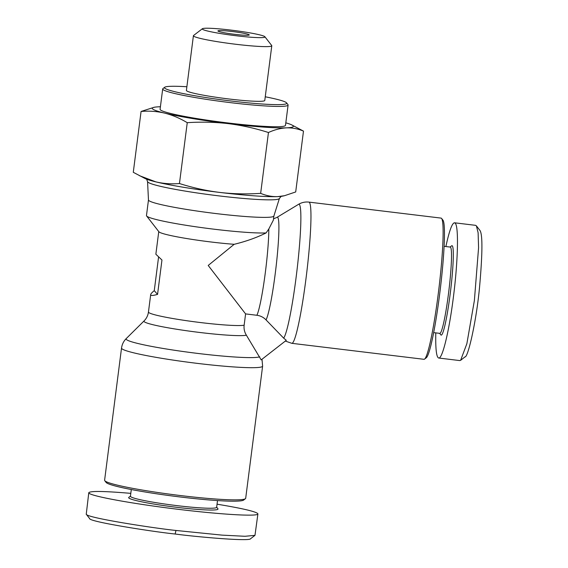 <?xml version="1.0" encoding="UTF-8"?>
<svg xmlns="http://www.w3.org/2000/svg" width="568" height="568" viewBox="0 0 568 568"><rect width="100%" height="100%" fill="white"/><g stroke="black" fill="none" stroke-linecap="round" stroke-linejoin="round"><path stroke-width="0.85" d="M441.08 218.105A71.121 6.305 96.9 0 1 441.549 218.382A71.121 6.305 96.9 0 1 441.606 218.453A71.121 6.305 96.9 0 1 438.794 289.46A71.121 6.305 96.9 0 1 424.587 359.097A71.121 6.305 96.9 0 1 423.998 359.31L291.831 343.32A71.121 6.305 -83.1 0 0 306.294 276.254A71.121 6.305 -83.1 0 0 309.382 202.393A71.121 6.305 -83.1 0 0 308.921 202.109L441.08 218.105M424.587 359.097L426.327 357.719A69.537 6.163 -83.1 0 0 440.221 289.637A69.537 6.163 -83.1 0 0 442.969 220.199L441.606 218.453M444.098 246.327L450.261 247.073A43.459 3.848 96.9 0 1 450.545 247.243A43.459 3.848 96.9 0 1 448.656 292.378A43.459 3.848 96.9 0 1 439.824 333.366L433.661 332.621M440.832 334.857A45.042 3.99 -83.1 0 0 440.86 334.9A45.042 3.99 -83.1 0 0 440.903 334.95A45.042 3.99 -83.1 0 0 450.126 294.409A45.042 3.99 -83.1 0 0 452.313 245.866A45.042 3.99 -83.1 0 0 451.638 245.823L450.09 247.052M445.887 246.54C449.26 230.885 452.135 222.968 454.514 222.791L455.216 223.21C458.88 226.504 457.957 262.153 453.285 297.987C449.047 331.556 442.365 359.068 438.702 358.025C436.43 357.293 435.457 348.908 435.791 332.876M459.725 360.574L460.612 360.311L466.868 343.697L474.379 300.543L478.575 247.733L478.114 232.731L476.396 225.865L475.608 225.34L454.514 222.791M464.965 356.867C467.776 358.188 476.296 322.297 479.591 286.719C482.615 252.533 482.686 233.704 479.797 230.239L476.396 225.865M148.667 200.405A63.218 4.963 -172.7 0 1 148.475 200L147.552 181.575A66.47 5.218 7.3 0 0 147.758 182.001A66.47 5.218 7.3 0 0 215.293 195.435A66.47 5.218 7.3 0 0 279.399 198.466L273.868 216.067A63.218 4.963 -172.7 0 1 212.901 213.185A63.218 4.963 -172.7 0 1 148.667 200.405M273.875 216.032L273.35 220.143L268.813 228.989L266.08 232.937A63.218 4.963 -172.7 0 1 198.111 227.108A63.218 4.963 -172.7 0 1 146.665 216.032A63.218 4.963 -172.7 0 1 146.615 215.975A63.218 4.963 -172.7 0 1 146.473 215.563L148.468 199.964M266.08 232.937C256.658 237.637 246.022 241.428 234.172 244.304A48.99 3.841 -172.7 0 1 158.926 231.794A48.99 3.841 -172.7 0 1 158.891 231.751A48.99 3.841 -172.7 0 1 158.862 231.709M158.763 231.581L155.859 254.223L161.958 260.016L157.556 294.394C153.672 295.495 151.429 295.729 150.818 295.09L150.69 294.593C150.804 293.791 151.997 292.477 154.262 290.66L158.586 256.935M283.666 338.145L286.3 340.31L261.181 359.885L246.384 335.212C244.474 332.11 243.729 328.773 244.148 325.201L245.589 313.905L256.885 315.275C260.449 315.744 263.502 317.285 266.037 319.898L283.666 338.145A67.791 6.007 96.9 0 0 297.057 269.665A67.791 6.007 96.9 0 0 299.371 204.523A67.791 6.007 96.9 0 0 298.491 204.366C301.686 202.456 305.158 201.704 308.921 202.109M160.41 106.756A71.121 5.581 7.3 0 0 159.104 106.798A71.121 5.581 7.3 0 0 154.07 107.302A71.121 5.581 7.3 0 0 152.465 108.815A71.121 5.581 7.3 0 0 164.67 113.117A71.121 5.581 7.3 0 0 228.357 123.639C214.768 122.07 201.065 121.758 187.248 122.688C179.907 118.258 172.381 115.063 164.67 113.117C156.938 111.314 149.079 110.76 141.077 111.463L133.281 172.303L144.954 178.458A71.121 5.581 7.3 0 0 155.859 181.874L154.943 181.653A71.135 5.581 -172.7 0 1 144.62 178.295M139.479 175.697L155.859 181.874C163.392 183.663 171.252 184.217 179.452 183.528C192.95 187.802 206.312 190.763 219.546 192.403C232.788 193.965 246.491 194.284 260.655 193.354C266.293 195.719 271.958 196.805 277.667 196.613L284.426 195.733L295.694 191.956L303.489 131.109C297.994 128.78 292.328 127.693 286.478 127.85A71.121 5.581 7.3 0 0 293.116 125.833A71.121 5.581 7.3 0 0 291.817 124.953A71.121 5.581 7.3 0 0 285.818 122.823M187.248 122.688L179.452 183.528M141.077 111.463L154.07 107.302M291.817 124.953L303.489 131.109M228.357 123.639A71.121 5.581 7.3 0 0 286.478 127.85C280.606 128.162 274.6 129.717 268.451 132.514C255.288 128.318 241.925 125.358 228.357 123.639M164.692 87.259L162.931 88.615A63.218 4.963 7.3 0 0 162.689 88.977L160.084 109.29A63.218 4.963 7.3 0 0 160.275 109.759A63.218 4.963 7.3 0 0 224.949 122.596A63.218 4.963 7.3 0 0 285.491 125.358L288.097 105.044A63.218 4.963 7.3 0 0 287.955 104.633L286.591 102.879A61.635 4.835 -172.7 0 1 230.104 100.884A61.635 4.835 -172.7 0 1 164.642 88.068A61.635 4.835 -172.7 0 1 164.692 87.259A61.635 4.835 -172.7 0 1 186.872 86.748M162.689 88.977A63.218 4.963 7.3 0 0 162.881 89.446A63.218 4.963 7.3 0 0 227.555 102.283A63.218 4.963 7.3 0 0 288.097 105.044M265.256 96.787A61.635 4.835 -172.7 0 1 286.542 102.822A61.635 4.835 -172.7 0 1 286.591 102.879M202.371 28.741A31.609 2.478 -172.7 0 1 233.753 30.452A31.609 2.478 -172.7 0 1 264.858 36.714A31.609 2.478 -172.7 0 1 264.88 36.742A31.609 2.478 -172.7 0 1 235.912 35.72A31.609 2.478 -172.7 0 1 202.343 29.153A31.609 2.478 -172.7 0 1 202.371 28.741L193.56 35.5A39.511 3.103 7.3 0 0 193.411 35.727L186.403 90.426A39.511 3.103 7.3 0 0 186.524 90.717A39.511 3.103 7.3 0 0 226.944 98.74A39.511 3.103 7.3 0 0 264.78 100.465L271.788 45.767A39.511 3.103 7.3 0 0 271.696 45.511A39.511 3.103 7.3 0 0 271.667 45.475M193.411 35.727A39.511 3.103 7.3 0 0 193.532 36.025A39.511 3.103 7.3 0 0 233.952 44.041A39.511 3.103 7.3 0 0 271.788 45.767M268.451 132.514L260.655 193.354M283.063 196.024A71.135 5.581 -172.7 0 1 278.363 196.585L276.971 196.642A71.135 5.581 -172.7 0 1 221.151 192.595L217.942 192.211A71.135 5.581 -172.7 0 1 156.775 182.101L155.859 181.874A71.121 5.581 7.3 0 0 219.546 192.403A71.121 5.581 7.3 0 0 277.667 196.613A71.121 5.581 7.3 0 0 282.701 196.109L284.426 195.733M278.363 196.585L276.978 196.642M221.151 192.595L217.942 192.204M156.775 182.094L154.95 181.653M217.97 31.048A15.805 1.242 -172.7 0 1 217.927 30.928A15.805 1.242 -172.7 0 1 233.057 31.616A15.805 1.242 -172.7 0 1 249.231 34.825A15.805 1.242 -172.7 0 1 249.274 34.946A15.805 1.242 -172.7 0 1 234.144 34.25A15.805 1.242 -172.7 0 1 217.97 31.048M157.556 294.394L154.262 290.66M104.817 480.755A71.121 5.581 -172.7 0 1 104.768 480.691A71.121 5.581 -172.7 0 1 104.604 480.23L121.531 348.063A71.121 5.581 7.3 0 0 121.751 348.596A71.121 5.581 7.3 0 0 194.504 363.03A71.121 5.581 7.3 0 0 262.615 366.14L245.688 498.299A71.121 5.581 -172.7 0 1 245.411 498.704A71.121 5.581 -172.7 0 1 180.709 495.58A71.121 5.581 -172.7 0 1 104.817 480.755M104.768 480.691L106.131 482.445A69.537 5.453 7.3 0 0 180.383 497A69.537 5.453 7.3 0 0 243.651 500.06L245.411 498.704M217.508 500.571L216.649 507.288A43.459 3.408 -172.7 0 1 176.946 505.626A43.459 3.408 -172.7 0 1 130.434 496.24L131.293 489.531M130.448 496.112L128.837 497.348A45.042 3.536 7.3 0 0 176.868 507.33A45.042 3.536 7.3 0 0 217.913 508.758L216.671 507.153M217.047 504.185C241.528 508.246 255.089 511.363 257.73 513.536L257.9 513.941C257.836 516.745 219.809 514.459 175.661 508.999C131.535 503.575 91.434 496.233 88.949 493.116L88.785 492.712C90.106 490.873 104.114 491.093 130.803 493.358M88.785 492.712L86.251 514.217C86.279 517.824 155.426 528.403 175.959 530.462L222.152 535.134L244.95 536.284L254.982 535.354L257.9 513.941M86.208 514.168L89.616 518.548C88.729 521.786 155.014 532.003 175.15 534.019C193.837 536.59 249.742 541.716 250.58 538.734L254.982 535.354M234.172 244.304L208.207 265.448L245.589 313.905M266.037 319.898A52.32 4.636 -83.1 0 0 276.176 265.859A52.32 4.636 -83.1 0 0 277.745 217.438A52.32 4.636 -83.1 0 0 277.07 217.317L298.491 204.366M244.148 325.201A48.99 3.841 -172.7 0 1 192.914 321.58A48.99 3.841 -172.7 0 1 148.603 312.386A48.99 3.841 -172.7 0 1 148.454 312.024C147.964 315.517 146.501 318.492 144.052 320.955A52.32 4.104 7.3 0 0 144.08 321.58A52.32 4.104 7.3 0 0 191.963 331.478A52.32 4.104 7.3 0 0 246.384 335.212M259.725 356.796A67.791 5.318 -172.7 0 1 190.699 352.536A67.791 5.318 -172.7 0 1 126.266 339.394A67.791 5.318 -172.7 0 1 126.231 338.585L144.052 320.955M175.959 530.462L175.15 534.019M268.813 228.989A48.99 4.345 96.9 0 1 264.645 277.695A48.99 4.345 96.9 0 1 256.885 315.275M439.653 333.345L440.86 334.9M459.796 360.581L438.695 358.025M464.958 356.903L460.627 360.332M277.07 217.317L273.513 218.879M158.891 231.751L146.615 215.975M150.69 294.593L148.454 312.024M285.328 341.063L291.831 343.32M147.552 181.575L146.594 179.133M281.416 196.088L279.399 198.466M264.88 36.742L271.696 45.511M262.004 359.239L262.615 366.14M121.531 348.063C122.056 344.357 123.618 341.198 126.231 338.585"/></g></svg>
